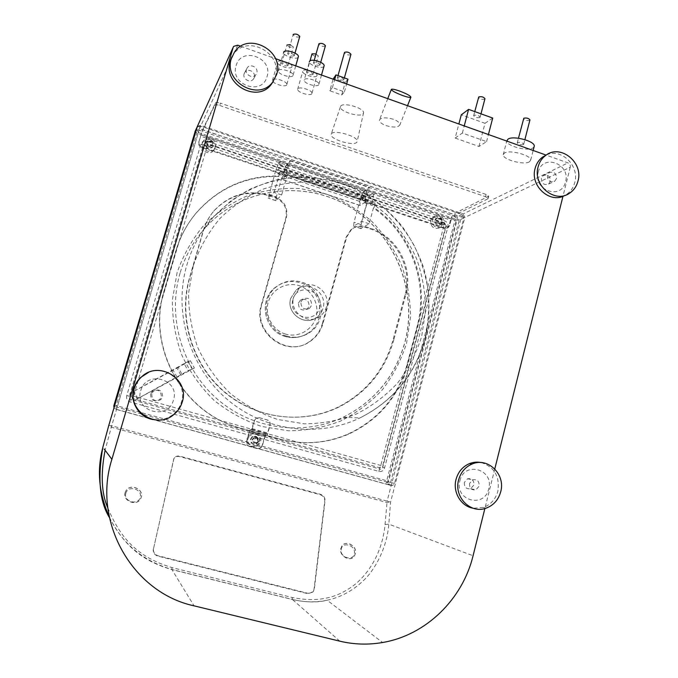 <?xml version="1.0" encoding="UTF-8"?>
<svg xmlns="http://www.w3.org/2000/svg" width="678" height="678" viewBox="0 0 678 678"><rect width="100%" height="100%" fill="white"/><g stroke="black" fill="none" stroke-linecap="round" stroke-linejoin="round"><path stroke-width="0.51" stroke-dasharray="3.39 2.54" d="M109.412 517.509C122.371 541.807 138.617 560.079 171.873 569.579L292.43 599.53C305.659 602.471 317.228 602.7 327.127 600.233C340.39 597.403 352.323 591.004 362.933 581.038C373.942 571.274 386.926 548.892 388.816 524.153L390.57 502.076L464.888 217.426L461.396 217.07L387.113 501.135L390.57 502.076L386.875 502.491L111.302 427.182L108.853 425.318L111.692 425.784L199.485 128.761L461.396 217.07L463.074 214.002L464.888 217.426L570.232 167.237C570.545 165.195 569.783 163.745 567.961 162.881L546.154 155.109M570.232 167.237L562.969 196.281M494.779 468.947L484.872 508.542M240.792 46.265L275.488 58.639M541.383 178.229C541.51 183.552 543.917 185.492 548.612 184.035L550.392 181.39C550.248 176.051 547.832 174.119 543.129 175.61L541.383 178.229M464.371 482.414C464.142 487.168 466.235 489.27 470.659 488.719L473.846 485.084C474.066 480.304 471.947 478.202 467.498 478.804L464.371 482.414M244.114 73.843C242.283 79.097 250.36 83.547 253.479 79.012L254.284 77.411C256.115 72.139 247.979 67.69 244.885 72.292L244.114 73.843M150.584 393.952C150.762 400.19 153.753 402.113 159.559 399.723L161.347 396.986C161.144 390.697 158.127 388.799 152.287 391.299L150.584 393.952M219.723 105.48L485.541 196.705L488.109 198.434L487.77 198.874L453.429 215.867L202.298 131.269L214.748 105.268C215.384 104.582 217.045 104.658 219.723 105.48L220.409 103.141L486.126 194.459L488.694 196.196L453.192 214.197L202.646 129.718L198.756 142.244C198.307 144.66 199.247 146.389 201.578 147.423L286.006 175.585L290.26 160.584L286.497 164.771L284.057 170.839L361.544 196.747C362.433 193.764 363.34 191.815 364.281 190.891L369.315 187.213L368.315 190.865L201.002 134.634M331.5 133.634C334.432 129.583 357.408 136.227 357.272 141.075L356.772 142.363C353.323 146.312 330.356 139.397 331.076 134.608L331.5 133.634M393.282 119.252C385.629 117.133 381.002 117.413 379.409 120.082C379.502 122.159 381.731 124.015 386.096 125.625C393.638 127.735 398.249 127.464 399.927 124.82C399.893 122.752 397.681 120.904 393.282 119.252M455.141 138.058L462.354 133.049L486.558 141.634L478.939 146.465L455.141 138.058L458.862 123.998M529.34 161.881C523.797 165.322 502.542 159.533 503.22 154.762L504.424 153.059C509.568 149.423 531.544 155.313 530.696 160.11L529.34 161.881M292.955 75.656C291.506 78.487 278.141 74.368 278.26 71.122L278.412 70.504C279.726 67.597 293.311 71.758 293.133 75.004L292.955 75.656M286.718 84.928C285.345 87.606 272.31 83.597 272.42 80.521L272.556 79.945C273.793 77.19 287.048 81.25 286.87 84.326L286.718 84.928M318.728 84.784C317.092 87.496 303.99 83.513 304.142 80.351L304.329 79.682C305.829 76.902 319.16 80.919 318.94 84.089L318.728 84.784M311.795 93.75C310.253 96.327 297.464 92.437 297.608 89.437L297.778 88.818C299.193 86.182 312.194 90.115 311.99 93.115L311.795 93.75M329.822 90.767L332.406 87.623L344.424 91.877L341.72 94.979L329.822 90.767L333.084 79.165M202.646 129.718L215.434 102.929C216.07 102.242 217.731 102.31 220.409 103.141M457.04 220.07L454.989 220.206L455.387 219.019L456.192 220.528L387.926 481.075L386.46 481.965L386.689 480.736L388.46 481.905L386.994 482.795L390.621 482.473L388.46 481.905L457.04 220.07L459.269 220.104L457.481 216.731L457.04 220.07L456.794 218.265L453.429 215.867L451.048 220.265L200.646 136.185L202.298 131.269L198.476 129.981L200.281 126.074L462.074 214.494L463.879 217.909L394.537 483.431L392.689 485.423L391.214 485.448L116.438 409.326L114.345 406.597M200.646 136.185L199.027 141.677C198.578 144.1 199.518 145.838 201.858 146.872L201.578 147.423M209.07 146.024C207.171 145.05 206.688 143.651 207.604 141.838L210.553 140.956C212.46 141.939 212.943 143.338 212.002 145.16L209.07 146.024M444.344 228.41L365.264 202.027L368.315 190.865L450.819 218.596L448.895 225.901L447.472 227.986L444.344 228.41L445.099 228.054L201.858 146.872M439.386 223.037C437.344 221.774 437.073 220.248 438.581 218.469L440.675 218.163C442.726 219.435 442.988 220.96 441.471 222.74L439.386 223.037M286.006 175.585L282.006 179.534L284.057 170.839M285.633 169.11L284.074 174.043L285.633 169.11M361.544 196.747L360.221 201.586L282.667 175.729M365.264 202.027L360.289 205.468L359.823 205.417L360.221 201.586M363.654 195.239L362.086 200.086L363.654 195.239M451.048 220.265L449.667 225.537L448.234 227.622L445.099 228.054M195.256 131.057L197.154 129.888L198.476 129.981M450.819 218.596L453.192 214.197M197.366 126.405L200.629 125.32L463.074 214.002L567.961 162.881M237.724 45.172L199.485 128.761L197.044 127.142L200.281 126.074M394.537 483.431L390.621 482.473L388.358 484.338L386.833 484.346L115.785 409.258L113.997 407.792M197.154 129.888L198.366 132.574L197.976 133.837L454.989 220.206L386.689 480.736L117.54 405.978L117.184 407.241L116.277 405.622L117.54 405.978L197.976 133.837L196.798 133.346L198.366 132.574L455.387 219.019L456.794 218.265M126.769 395.545C126.066 398.783 127.261 400.935 130.371 402.003L378.731 471.354C381.689 471.939 383.646 470.761 384.596 467.812L447.887 226.969C448.446 224.028 447.378 222.02 444.683 220.935L207.078 141.287C203.951 140.473 201.866 141.516 200.815 144.406L126.769 395.545L129.396 396.249C128.693 398.045 129.295 399.122 131.201 399.478L130.371 402.003M102.878 447.294L108.861 425.14M107.844 507.958C119.998 537.154 136.515 556.952 172.051 567.605L292.286 597.521C314.126 601.895 332.559 599.199 347.585 589.462C361.315 581.936 381.663 559.808 385.062 524.569L387.113 501.135L111.692 425.784L105.082 450.226M339.797 641.168L292.345 599.42C304.278 602.335 315.863 602.606 327.127 600.233L382.578 642.507M153.508 548.739L174.009 458.252C175.407 456.319 177.416 455.641 180.017 456.209L320.474 494.313C323.584 495.457 325.109 497.567 325.059 500.635L314.304 589.207L313.236 591.775L308.109 593.352L158.135 555.782C154.652 554.545 153.109 552.197 153.508 548.739L173.805 458.65C175.204 456.726 177.204 456.048 179.814 456.616L320.177 494.677C323.287 495.821 324.813 497.932 324.762 501L313.99 589.529L312.931 592.089L307.804 593.674L157.932 556.138C154.448 554.901 152.906 552.562 153.304 549.104M340.703 549.027L342.059 545.663C346.077 540.069 356.721 545.765 355.653 552.934L354.255 556.401C350.212 561.969 339.551 556.163 340.703 549.027M125.091 492.703L125.905 490.762C129.998 483.261 143.77 488.796 141.38 496.957L140.516 499.033C136.388 506.474 122.591 500.839 125.091 492.703M340.636 549.104L341.992 545.739C346.009 540.146 356.653 545.841 355.586 553.002L354.179 556.477C350.136 562.045 339.483 556.24 340.636 549.104M341.161 549.663C341.763 541.214 355.569 544.849 354.416 553.121C353.916 561.621 339.932 558.002 341.161 549.663M125.794 493.423C127.566 484.906 142.6 488.863 140.236 497.194C138.575 505.771 123.328 501.822 125.794 493.423M125.049 492.787L125.862 490.847C129.956 483.355 143.728 488.889 141.338 497.042L140.473 499.118C136.346 506.568 122.557 500.923 125.049 492.787M378.731 471.354L379.816 469.032C381.316 469.6 382.29 469.007 382.748 467.261L384.596 467.812M447.887 226.969L446.209 225.977L382.748 467.261L382.655 465.989L379.705 467.761L379.816 469.032L131.201 399.478L132.837 398.639L379.705 467.761L380.79 465.43L444.014 225.325L207.171 146.168L132.837 398.639L131.04 395.401L133.676 396.096L382.655 465.989L445.7 226.316L444.014 225.325L444.09 223.291L445.7 226.316L446.209 225.977L444.607 222.96L444.683 220.935M207.078 141.287L206.578 143.278C204.781 142.677 203.739 143.202 203.442 144.838L204.527 145.736L207.671 144.168L207.171 146.168L204.527 145.736L131.04 395.401L129.396 396.249L203.442 144.838L200.815 144.406M293.71 296.888L299.413 288.218C311.355 277.734 331.373 291.777 326.389 307.007C325.287 310.863 323.135 313.956 319.948 316.279C307.914 325.821 288.794 311.787 293.71 296.888M300.905 301.956L302.854 299.049C308.558 296.972 311.482 299.049 311.626 305.269L309.6 308.253C303.914 310.227 301.024 308.134 300.905 301.956M298.473 303.049L300.405 300.168C306.049 298.117 308.948 300.168 309.092 306.329L307.075 309.27C301.456 311.236 298.583 309.16 298.473 303.049M290.26 160.584L369.315 187.213M438.496 223.477C436.454 222.214 436.191 220.697 437.691 218.918L439.785 218.613C441.827 219.884 442.09 221.409 440.581 223.181L438.496 223.477M205.578 142.846L206.154 141.685C210.426 139.134 212.824 140.388 213.341 145.448L212.731 146.651C208.46 149.152 206.07 147.889 205.578 142.846M208.722 146.677C206.832 145.702 206.341 144.312 207.256 142.499L210.205 141.626C212.095 142.609 212.578 144.007 211.646 145.812L208.722 146.677M435.607 219.858L436.963 217.858C440.675 216.629 442.581 218.087 442.675 222.223L441.293 224.257C437.581 225.443 435.683 223.977 435.607 219.858M205.239 143.516L205.815 142.346C210.078 139.804 212.468 141.058 212.985 146.101L212.375 147.304C208.112 149.804 205.731 148.533 205.239 143.516M432.369 219.519L434.606 216.197C440.793 214.146 443.963 216.562 444.124 223.452L441.81 226.842C435.649 228.8 432.505 226.359 432.369 219.519M434.725 220.308L436.081 218.308C439.785 217.087 441.683 218.536 441.776 222.664L440.395 224.689C436.7 225.876 434.81 224.418 434.725 220.308M202.654 142.643L203.595 140.736C207.493 134.786 217.901 140.227 215.562 146.965L214.536 148.991C210.578 154.796 200.315 149.338 202.654 142.643M430.632 220.409L432.861 217.104C439.022 215.062 442.183 217.469 442.344 224.325L440.03 227.689C433.903 229.647 430.767 227.215 430.632 220.409M201.993 143.965L202.925 142.058C206.807 136.142 217.163 141.558 214.833 148.262L213.816 150.279C209.875 156.05 199.671 150.618 201.993 143.965M340.78 106.005C343.492 102.081 363.772 107.963 363.577 112.616L363.111 113.853C359.976 117.718 339.61 111.539 340.381 106.946L340.78 106.005M462.354 133.049L464.235 125.913M478.939 146.465L484.999 123.303L461.294 114.811M486.558 141.634L488.414 134.524M492.711 118.057L484.999 123.303M479.88 117.497C477.134 118.048 475.058 117.472 473.659 115.769L473.905 115.345C476.651 114.794 478.736 115.362 480.134 117.074L479.88 117.497M484.906 98.886L484.702 99.115C481.948 99.725 479.871 99.149 478.499 97.386M534.069 146.88L532.883 147.999C527.306 151.626 506.076 145.846 506.797 140.905M523.408 144.617C520.628 145.084 518.577 144.524 517.255 142.956L517.56 142.533C520.34 142.058 522.391 142.609 523.721 144.185L523.408 144.617M529.899 120.065L529.628 120.337C526.84 120.879 524.797 120.328 523.501 118.684M298.218 57.232C296.608 60.147 283.421 56.02 283.582 52.655L283.582 52.553M294.235 55.757C291.693 56.511 289.506 55.833 287.692 53.732L287.76 53.443C290.303 52.681 292.489 53.35 294.311 55.46L294.235 55.757M299.676 36.765C297.091 37.544 294.913 36.858 293.159 34.705L293.159 34.671M290.294 44.638L293.286 47.07C290.803 47.824 288.684 47.163 286.93 45.095L286.93 45.053M316.05 53.901L318.236 56.054C315.728 56.782 313.626 56.138 311.931 54.121M325.338 46.019L325.33 46.036C322.736 46.816 320.575 46.155 318.846 44.053M287.964 65.58C285.497 66.275 283.379 65.613 281.599 63.605L281.667 63.334C284.124 62.63 286.252 63.283 288.04 65.3L287.964 65.58M291.862 66.961C290.455 69.783 277.455 65.758 277.607 62.545L277.751 61.944C279.031 59.054 292.243 63.122 292.032 66.334L291.862 66.961M313.007 74.487C310.507 75.156 308.405 74.512 306.685 72.563L306.77 72.266C309.261 71.597 311.371 72.232 313.092 74.19L313.007 74.487M316.863 75.86C315.287 78.572 302.524 74.673 302.71 71.537L302.897 70.893C304.346 68.114 317.312 72.054 317.067 75.19L316.863 75.86M319.965 64.978C317.38 65.698 315.219 65.037 313.465 63.003L313.558 62.681C316.134 61.952 318.296 62.613 320.058 64.656L319.965 64.978M323.957 66.359L323.923 66.402C322.253 69.258 309.185 65.266 309.38 61.952L304.142 80.351M332.406 87.623L334.635 79.716M341.72 94.979L345.238 82.402L333.364 78.165M344.424 91.877L346.627 83.987M347.975 79.182L345.238 82.402M343.797 79.826C341.195 80.496 339.042 79.851 337.339 77.885L337.449 77.555C340.051 76.877 342.204 77.521 343.916 79.487L343.797 79.826M350.882 54.604L350.848 54.655C348.221 55.41 346.077 54.765 344.407 52.715M547.383 175.339C547.51 180.729 549.943 182.696 554.689 181.229L556.485 178.551C556.341 173.136 553.901 171.187 549.146 172.695L547.383 175.339M538.239 172.119C542.324 153.414 570.851 163.61 565.554 181.738C561.655 200.417 532.908 190.442 538.239 172.119M546.51 154.872C561.392 147.931 579.665 165.881 574.775 182.45C573.452 187.535 570.74 191.501 566.664 194.349L565.062 195.315M469.566 483.431C469.337 488.253 471.456 490.38 475.931 489.83L479.16 486.143C479.38 481.295 477.236 479.168 472.736 479.778L469.566 483.431M459.93 480.719C464.337 460.667 494.389 469.303 488.711 488.838C484.516 508.839 454.218 500.466 459.93 480.719M140.744 390.706C146.177 369.527 180.348 379.349 173.483 399.944C168.297 421.072 133.829 411.546 140.744 390.706M151.711 393.799C151.88 400.122 154.915 402.071 160.805 399.647L162.618 396.876C162.415 390.494 159.347 388.57 153.431 391.104L151.711 393.799M236.105 65.707C241.122 46.036 273.395 57.571 267.03 76.597C262.242 96.234 229.681 84.945 236.105 65.707M246.453 69.351C244.605 74.673 252.784 79.19 255.945 74.605L256.767 72.978C258.615 67.63 250.368 63.122 247.233 67.783L246.453 69.351M481.253 462.565C494.431 466.998 499.966 476.541 497.864 491.194C495.61 499.245 490.77 504.669 483.346 507.475L473.1 508.229M148.372 372.51C166.534 364.247 187.747 383.265 181.475 401.952C179.958 407.063 177.094 411.292 172.898 414.631C167.11 418.996 160.627 420.657 153.44 419.614M231.969 56.774L233.393 54.486C246.885 33.646 283.311 53.333 275.226 76.784L273.454 81.106M280.209 171.678L375.197 203.408L374.053 207.621C411.36 233.079 429.674 282.929 417.826 326.203L407.817 364.23C398.639 396.579 378.892 419.877 348.594 434.132C326.304 443.675 303.202 445.26 279.277 438.895L240.148 427.937C183.45 413.614 146.236 346.941 164.322 290.447L175.966 250.852C180.136 236.859 186.797 224.325 195.942 213.248C218.113 187.95 245.792 175.526 278.989 175.958L280.209 171.678L277.887 173.932L280.345 161.474L287.811 163.983L285.692 166.339L278.294 163.856L275.887 169.924L268.234 198.179L273.997 192.442L278.989 175.958M375.197 203.408L371.832 205.248L373.875 192.772L370.459 194.772L363.306 192.374C362.374 193.289 361.467 195.239 360.586 198.213L354.001 222.248L353.594 226.164L361.755 221.35L367.213 201.366L287.379 174.712L285.438 176.45L287.811 163.983M367.213 201.366L364.544 202.815L366.247 194.171L366.637 190.349L366.145 190.306L373.366 192.738M363.306 192.374L366.145 190.306M363.696 197.171C363.044 199.239 362.51 200.213 362.086 200.086L362.281 198.171C362.933 196.112 363.467 195.137 363.9 195.256L363.696 197.171M264.878 436.522L249.402 432.191L246.826 441.42C246.385 443.921 247.326 445.624 249.64 446.522L257.293 448.641L260.132 448.37L262.318 445.726L265.462 435.293L278.827 438.827C302.702 445.175 325.762 443.59 348 434.073C378.248 419.843 397.952 396.596 407.114 364.315L417.106 326.364C428.937 283.175 410.656 233.435 373.425 208.027L369.137 223.782L360.772 228.52L361.154 224.596L367.713 200.595C368.595 197.62 369.51 195.679 370.459 194.772M285.692 166.339L283.268 172.382L276.353 196.722L268.946 194.289M278.294 163.856L280.345 161.474M287.379 174.712L281.641 194.959L275.954 200.637L276.353 196.722M281.641 194.959L273.997 192.442M249.428 446.471C247.106 445.573 246.173 443.87 246.614 441.378L249.538 430.894L250.114 429.666L251.47 429.852L254.275 420.648L256.242 418.123L259.581 417.758L267.268 419.936C269.59 420.852 270.53 422.564 270.09 425.072L267.174 435.564M369.137 223.782L361.755 221.35M278.548 176.441C245.419 176.017 217.799 188.416 195.679 213.663C186.543 224.715 179.899 237.224 175.738 251.191L175.966 250.852M259.581 417.758L256.47 418.131L254.496 420.665L251.563 431.191L239.783 427.886C183.204 413.588 146.075 347.068 164.118 290.692L175.738 251.191M286.455 336.085C265.556 330.754 259.047 299.964 276.073 287.04C283.684 281.107 292.15 279.455 301.481 282.099C323.33 287.93 328.584 320.787 309.515 332.601C302.422 337.212 294.735 338.381 286.455 336.085M194.383 368.001L133.939 400.723L188.103 370.739L194.383 368.001L190.357 360.704L188.009 361.577L184.162 363.62L188.103 370.739M190.357 360.704L178.17 367.4L182.213 374.705M393.85 339.686C385.316 369.815 367.23 392.164 339.576 406.732C303.447 424.784 256.776 419.267 224.494 391.799C192.23 364.357 178.094 317.507 189.942 277.039L203.637 230.045C205.798 222.74 209.333 216.24 214.24 210.536C229.783 194.264 248.487 189.221 270.353 195.417L275.463 197.095C284.463 201.052 288.125 207.807 286.43 217.35L261.767 304.744C252.64 332.178 287.319 358.255 309.999 341.483C316.465 337.085 320.787 331.084 322.965 323.482L346.712 236.953L351.653 229.266C355.84 226.045 360.501 225.198 365.654 226.732L370.569 228.342C396.935 236.453 413.546 267.607 405.919 294.244L393.85 339.686L393.045 339.848C384.536 369.9 366.493 392.198 338.898 406.724L339.576 406.732M322.965 323.482L322.338 323.686C320.16 331.271 315.846 337.254 309.397 341.644C286.769 358.374 252.174 332.364 261.276 304.998L285.887 217.816C287.574 208.299 283.929 201.569 274.946 197.62L269.852 195.942C248.038 189.772 229.376 194.798 213.867 211.028C208.977 216.723 205.451 223.206 203.298 230.495L189.637 277.37C177.814 317.736 191.916 364.467 224.096 391.833C256.292 419.233 302.863 424.733 338.898 406.724M322.338 323.686L346.026 237.368L350.958 229.706C355.128 226.486 359.789 225.638 364.925 227.172L369.832 228.783C396.13 236.868 412.707 267.946 405.097 294.515L393.045 339.848M184.162 363.62L129.99 393.418L133.939 400.723L129.905 393.486L178.17 367.4M259.352 417.741L267.022 419.911C269.344 420.835 270.285 422.547 269.844 425.047L267.641 432.979L267.047 434.217L265.573 433.996L264.988 435.225L262.089 445.675L259.903 448.319L257.064 448.59M251.563 431.191L249.979 430.954L249.402 432.191M255.996 437.657C258.377 439.124 258.53 440.819 256.437 442.726L254.53 442.92C252.157 441.471 251.996 439.785 254.064 437.869L255.996 437.657M257.293 448.641L249.64 446.522M256.225 437.7L254.284 437.903C252.224 439.827 252.377 441.522 254.759 442.971L256.665 442.776C258.759 440.861 258.606 439.166 256.225 437.7M373.425 208.027L374.053 207.621M257.648 437.954L255.691 438.158C253.614 440.098 253.775 441.802 256.165 443.259L258.089 443.065C260.199 441.132 260.047 439.429 257.648 437.954M255.53 437.581C257.903 439.039 258.047 440.725 255.97 442.632L254.064 442.827C251.699 441.378 251.538 439.7 253.597 437.785L255.53 437.581M255.894 436.268C259.462 438.463 259.674 440.997 256.538 443.853L253.699 444.141C250.148 441.98 249.911 439.454 252.987 436.581L255.894 436.268M255.428 436.191C258.988 438.378 259.199 440.903 256.072 443.759L253.241 444.039C249.699 441.887 249.462 439.369 252.53 436.496L255.428 436.191M256.157 433.573C262.098 437.251 262.445 441.454 257.191 446.209L252.504 446.658C246.614 443.09 246.207 438.903 251.284 434.106L256.157 433.573M255.225 433.428C261.14 437.081 261.479 441.276 256.259 445.997L251.597 446.455C245.733 442.895 245.326 438.734 250.377 433.962L255.225 433.428M365.62 197.815C364.967 199.883 364.425 200.849 364.001 200.722L364.196 198.815C364.849 196.747 365.391 195.781 365.815 195.9L365.62 197.815M486.126 194.459L485.541 196.705M215.434 102.929L214.748 105.268M199.027 141.677L198.756 142.244M286.497 164.771L364.281 190.891M360.289 205.468L282.311 179.534M462.074 214.494L457.481 216.731L453.853 216.002M448.895 225.901L449.667 225.537M488.346 196.637L487.77 198.874M390.621 482.473L459.269 220.104L463.879 217.909M391.214 485.448L386.833 484.346L386.46 481.965L117.184 407.241L114.658 408.656M113.751 407.029L116.277 405.622L196.798 133.346L195.578 130.668M115.785 409.258L116.438 409.326M104.141 448.972L105.302 449.412M109.302 516.983C121.93 543.341 142.778 560.842 171.839 569.469L194.069 605.844M292.286 597.521L292.345 599.42L171.839 569.469L172.051 567.605M385.062 524.569L388.816 524.153L473.066 555.757M177.102 272.624L172.373 299.964C172.246 318.745 175.348 337.025 181.687 354.806C189.781 371.849 200.493 386.952 213.816 400.113C228.359 411.817 244.326 420.597 261.725 426.47L288.455 430.793C306.524 430.666 323.889 427.42 340.551 421.072C356.425 413.063 370.4 402.588 382.477 389.647C393.189 375.561 401.223 360.06 406.58 343.144L410.521 316.99C410.402 299.176 407.385 281.845 401.461 264.979C393.96 248.75 384.028 234.173 371.654 221.265C358.103 209.612 343.009 200.552 326.381 194.078L300.439 188.569C282.616 187.73 265.166 190.026 248.089 195.467C231.622 202.663 216.875 212.604 203.841 225.291C192.145 239.334 183.23 255.106 177.102 272.624M444.607 222.96L444.09 223.291L207.671 144.168L206.578 143.278L444.607 222.96M180.06 273.098C167.025 317.423 182.246 368.79 217.35 399.173C252.462 429.581 303.413 436.242 343.246 417.224C374.781 401.266 395.359 376.265 404.969 342.237C418.546 291.082 394.757 233.122 348.772 206.248C302.973 179.145 240.343 187.798 204.349 228.817C193.111 241.673 185.018 256.437 180.06 273.098M424.979 338.475C428.369 322.914 429.471 307.159 428.276 291.209C425.792 275.387 421.114 260.225 414.266 245.716C402.571 224.698 385.841 207.002 365.501 194.264C344.17 182.526 321.355 176.822 297.049 177.161C281.133 178.611 265.768 182.484 250.962 188.772C236.749 196.374 223.977 206.061 212.655 217.816C200.747 231.444 192.162 247.097 186.908 264.801C173.085 311.863 189.281 366.51 226.537 398.808C263.81 431.132 317.787 438.158 359.874 417.97C393.189 401.029 414.894 374.527 424.979 338.475M193.264 265.784L188.586 293.074C188.476 311.812 191.577 330.059 197.9 347.814C205.968 364.832 216.638 379.926 229.91 393.079C244.385 404.783 260.284 413.572 277.599 419.462L304.193 423.809C322.177 423.708 339.449 420.504 356.026 414.19C371.815 406.224 385.714 395.791 397.715 382.884C408.368 368.84 416.343 353.382 421.665 336.508L425.564 310.414C425.437 292.633 422.411 275.327 416.504 258.488C409.029 242.275 399.13 227.715 386.807 214.816C373.307 203.163 358.281 194.094 341.737 187.62L315.914 182.077C298.176 181.212 280.819 183.484 263.827 188.882C247.453 196.044 232.783 205.942 219.833 218.587C208.205 232.588 199.349 248.317 193.264 265.784M290.743 298.328L296.379 289.777C308.168 279.421 327.932 293.277 323.008 308.304C321.914 312.109 319.796 315.16 316.651 317.457C304.761 326.872 285.887 313.033 290.743 298.328M292.938 299.498C297.184 281.946 324.957 290.667 319.533 307.719C315.456 325.237 287.472 316.719 292.938 299.498M365.035 202.875L372.332 205.307M278.2 173.915L285.76 176.441M364.942 198.942L372.205 201.366M367.713 200.595L360.586 198.213M283.268 172.382L275.887 169.924M361.154 224.596L354.001 222.248M275.954 200.637L268.505 198.196M405.097 294.515L405.919 294.244M369.832 228.783L370.569 228.342M364.925 227.172L365.654 226.732M346.026 237.368L346.712 236.953M261.767 304.744L261.276 304.998M285.887 217.816L286.43 217.35M274.946 197.62L275.463 197.095M269.852 195.942L270.353 195.417M203.298 230.495L203.637 230.045M285.277 336.466C264.488 331.161 258.021 300.54 274.954 287.684C282.531 281.785 290.955 280.141 300.227 282.76C321.965 288.565 327.194 321.245 308.219 332.991C301.159 337.585 293.515 338.737 285.277 336.466M285.455 334.059C272.573 330.288 264.42 315.38 268.191 302.388C271.768 289.337 286.243 281.531 298.947 285.616C311.711 289.506 319.669 304.202 316.024 317.075C312.575 330 298.295 338.025 285.455 334.059M133.202 391.604L137.21 398.8M188.009 361.577L191.959 368.722M180.865 375.078L176.865 367.857M176.992 377.095L173.009 369.9M137.922 398.647L133.88 391.392M249.538 430.894L264.988 435.225M265.462 435.293L249.979 430.954M278.827 438.827L279.277 438.895M407.114 364.315L407.817 364.23M417.106 326.364L417.826 326.203M361.23 228.596L354.035 226.24M366.247 194.171L373.502 196.603M252.046 428.606L267.641 432.979M251.47 429.852L267.047 434.217M250.114 429.666L265.573 433.996M278.59 170.076L286.108 172.593M279.963 165.246L287.48 167.763M359.823 205.417L282.006 179.534M447.472 227.986L448.234 227.622M233.647 46.367L197.044 127.21L108.912 425.021M195.315 130.981L197.095 127.057M388.358 484.338L392.689 485.423M343.246 417.224C374.697 401.266 395.223 376.307 404.834 342.339C418.445 291.209 394.689 233.173 348.687 206.273C302.871 179.162 240.326 187.831 204.349 228.817L212.655 217.816L230.444 201.273C243.8 192.077 258.182 185.179 273.581 180.585C304.863 173.415 337.873 178.5 365.713 194.196C379.146 202.883 391.07 213.316 401.495 225.494C410.876 238.486 418.25 252.53 423.606 267.624C430.098 290.735 430.7 314.973 425.309 338.22C415.216 374.442 393.401 401.02 359.874 417.97L343.246 417.224M299.413 288.218L296.379 289.777L290.684 298.447C285.997 313.033 304.558 326.737 316.651 317.457L319.948 316.279M302.854 299.049L300.405 300.168M309.6 308.253L307.075 309.27M488.694 196.196L488.109 198.434M364.001 200.722L284.074 174.043M365.815 195.9L285.794 169.102M438.581 218.469L437.691 218.918M206.154 141.685L205.815 142.346M434.606 216.197L432.861 217.104M441.81 226.842L440.03 227.689M203.595 140.736L202.925 142.058M214.536 148.991L213.816 150.279M212.731 146.651L212.375 147.304M436.963 217.858L436.081 218.308M441.293 224.257L440.395 224.689M441.471 222.74L440.581 223.181M207.604 141.838L207.256 142.499M212.002 145.16L211.646 145.812M363.577 112.616L357.272 141.075M340.381 106.946L331.076 134.608M387.748 98.649L379.417 120.082M407.529 105.7L399.918 124.82M473.659 115.769L474.761 111.59M480.134 117.074L480.99 113.836M503.22 154.762L506.754 141.066M530.696 160.11L533.154 150.474M517.255 142.956L518.467 138.236M523.721 144.185L524.882 139.643M278.26 71.122L283.582 52.655M293.133 75.004L295.752 65.859M287.692 53.732L293.159 34.705M294.311 55.46L294.989 53.104M281.599 63.605L286.93 45.095M272.42 80.521L277.607 62.545M286.87 84.326L292.032 66.334M288.04 65.3L293.354 46.774M306.685 72.563L310.024 60.842M297.608 89.437L302.71 71.537M311.99 93.115L317.067 75.19M313.092 74.19L318.329 55.74M313.465 63.003L314.219 60.35M318.94 84.089L321.499 75.038M320.058 64.656L320.728 62.317M337.339 77.885L337.983 75.614M343.916 79.487L344.365 77.894M548.612 184.035L554.689 181.229M543.129 175.61L549.146 172.695M566.664 194.349L569.851 192.993M470.659 488.719L475.931 489.83M467.498 478.804L472.736 479.778M253.479 79.012L255.945 74.605M244.885 72.292L247.233 67.783M159.559 399.723L160.805 399.647M152.287 391.299L153.431 391.104M483.346 507.475L486.101 508.161M172.898 414.631L173.627 414.699M233.393 54.486L234.512 52.07M364.544 202.815L371.832 205.248M275.666 200.612L268.234 198.179M350.958 229.706L351.653 229.266M309.999 341.483L309.397 341.644M213.867 211.028L214.24 210.536M276.073 287.04L274.954 287.684C257.979 300.651 264.505 331 285.141 336.381C293.388 338.712 301.083 337.585 308.219 332.991L309.515 332.601M129.99 393.418L134.015 400.647M348 434.073L348.594 434.132M360.772 228.52L353.594 226.164M366.637 190.349L373.875 192.772M254.284 437.903L255.691 438.158M256.665 442.776L258.089 443.065M256.437 442.726L255.97 442.632M256.538 443.853L256.072 443.759M257.191 446.209L256.259 445.997M251.284 434.106L250.377 433.962M252.987 436.581L252.53 436.496M254.064 437.869L253.597 437.785M277.887 173.932L285.438 176.45M280.65 161.44L288.142 163.957"/><path stroke-width="1.02" d="M562.969 196.281L494.779 468.947M484.872 508.542L473.066 555.757C462.608 599.233 425.945 635.244 382.578 642.507C368.239 644.998 353.975 644.549 339.797 641.168L194.069 605.844C132.405 592.623 91.979 521.484 111.887 459.303L233.173 47.35L233.647 46.367L237.724 45.172L240.792 46.265M275.488 58.639L546.154 155.109M113.997 407.792L113.836 405.775L114.463 405.783L197.366 126.405M108.861 425.14L197.061 127.074L233.173 47.35M114.463 405.783L114.345 406.597M113.836 405.775L195.256 131.057M108.895 425.013L102.853 447.251C97.454 478.456 99.641 501.881 109.412 517.509M105.082 450.226C100.522 474.405 101.437 493.652 107.844 507.958M402.63 95.539C395.24 92.7 391.486 90.623 391.376 89.318C392.291 88.877 395.054 89.454 399.656 91.064C406.969 93.869 410.707 95.937 410.876 97.259C410.004 97.725 407.258 97.149 402.63 95.539M458.862 123.998L461.294 114.811L468.6 109.37L492.711 118.057L488.414 134.524M464.235 125.913L468.6 109.37M474.761 111.59L478.753 96.946C481.507 96.327 483.584 96.903 484.965 98.666L484.906 98.886M506.754 141.066L508.017 139.126C513.212 135.303 535.154 141.177 534.256 146.151L534.069 146.88M518.467 138.236L523.806 118.226C526.594 117.684 528.645 118.235 529.95 119.879L529.899 120.065M283.582 52.553L283.743 52.003C285.099 48.943 298.651 53.121 298.422 56.511L298.218 57.232M293.159 34.671L293.243 34.4C295.794 33.569 297.973 34.247 299.769 36.426L299.676 36.765M286.93 45.053L290.294 44.638M310.024 60.842L312.024 53.816L316.05 53.901M314.219 60.35L318.948 43.723C321.533 42.926 323.694 43.587 325.432 45.697L325.338 46.019M309.38 61.952L309.575 61.257C311.117 58.325 324.406 62.359 324.152 65.673L323.957 66.359M333.084 79.165L335.983 74.902L347.975 79.182L346.627 83.987M334.635 79.716L335.983 74.902M337.983 75.614L344.526 52.359C347.144 51.596 349.289 52.24 350.967 54.299L350.882 54.604M565.062 195.315C550.341 204.298 529.789 186.018 535.095 168.458C536.349 163.712 538.824 159.94 542.51 157.135L546.51 154.872M538.095 166.924C532.467 185.492 555.29 204.07 569.851 192.993C573.961 190.128 576.673 186.136 578.012 181.026C583.648 162.203 560.121 143.567 545.561 155.533C541.849 158.355 539.357 162.152 538.095 166.924M473.1 508.229C460.981 506.313 452.514 492.042 456.04 479.397C458.167 471.854 462.625 466.6 469.405 463.642C473.278 462.108 477.227 461.752 481.253 462.565M458.625 479.897C453.624 496.864 470.591 514.212 486.101 508.161C493.576 505.339 498.44 499.872 500.711 491.762C505.763 474.38 487.821 456.879 472.074 464.032C465.244 467.015 460.76 472.303 458.625 479.897M134.312 388.409C126.667 410.461 156.093 429.92 173.627 414.699C177.848 411.334 180.729 407.08 182.255 401.935C190.103 379.07 158.398 359.696 141.253 377.18C137.931 380.307 135.617 384.053 134.312 388.409M231.359 58.554C223.282 81.792 258.708 101.675 272.726 82.063L276.616 74.538C284.76 50.935 248.097 31.103 234.512 52.07L231.359 58.554M153.44 419.614C139.312 417.656 129.49 402.105 133.863 388.519C135.159 384.197 137.456 380.485 140.753 377.383L148.372 372.51M273.454 81.106L271.361 84.258C257.428 103.742 222.231 84.013 230.266 60.927L231.969 56.774M194.959 131.71L196.722 127.828M111.887 459.303L104.141 448.972M102.878 447.294L102.81 447.548C96.708 470.261 98.869 493.406 109.302 516.983M391.291 89.538L387.748 98.649M410.876 97.259L407.529 105.7M480.99 113.836L484.965 98.666M533.154 150.474L534.256 146.151M524.882 139.643L529.95 119.879M295.752 65.859L298.422 56.511M294.989 53.104L299.769 36.426M321.499 75.038L324.152 65.673M320.728 62.317L325.432 45.697M344.365 77.894L350.967 54.299M542.51 157.135L545.561 155.533M469.405 463.642L472.074 464.032M140.753 377.383L141.253 377.18M271.361 84.258L272.726 82.063"/></g></svg>
